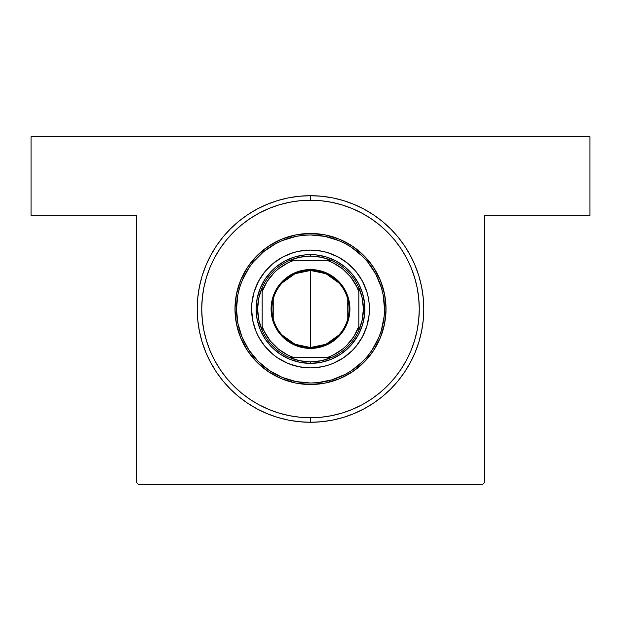 <?xml version="1.0" encoding="UTF-8"?>
<svg xmlns="http://www.w3.org/2000/svg" width="621" height="621" viewBox="0 0 621 621"><rect width="100%" height="100%" fill="white"/><g stroke="black" fill="none" stroke-linecap="round" stroke-linejoin="round"><path stroke-width="0.93" d="M310.5 417.747A108.76 108.76 0 0 0 361.787 404.892A108.76 108.76 0 0 1 259.213 404.892L259.229 404.908A108.76 108.76 0 0 0 310.5 417.747L310.5 422.28L310.5 417.747L321.158 417.227L331.715 415.659L342.07 413.066L352.123 409.472L361.771 404.908L370.923 399.419L379.493 393.062L387.403 385.897L394.576 377.987L400.972 369.355A108.76 108.76 0 0 1 370.861 399.458A108.76 108.76 0 0 0 400.972 369.355L406.413 360.258L410.978 350.609L414.58 340.564L417.172 330.209L418.733 319.652L419.26 308.986A108.76 108.76 0 0 1 310.5 417.747A108.76 108.76 0 0 1 201.74 308.986A108.76 108.76 0 0 1 310.5 200.234A108.76 108.76 0 0 1 419.26 308.986L418.733 298.328L417.172 287.771L414.58 277.416L410.978 267.372L406.413 257.723A108.76 108.76 0 0 1 406.406 360.281A108.76 108.76 0 0 0 406.406 257.699L400.933 248.563L394.576 239.993L387.403 232.083L379.493 224.918L370.861 218.522A108.76 108.76 0 0 1 400.972 248.625A108.76 108.76 0 0 0 370.861 218.522L361.771 213.073A108.76 108.76 0 0 0 310.5 200.234L310.5 195.7A113.294 113.294 0 0 1 423.794 308.986A113.294 113.294 0 0 1 310.5 422.28L321.608 421.737L332.6 420.107L343.39 417.405L353.854 413.656L363.906 408.905L373.438 403.184L382.373 396.563L390.609 389.095L398.077 380.859L404.698 371.932L410.411 362.392L415.17 352.348L418.911 341.876L421.612 331.094L423.243 320.094L423.794 308.986L423.243 297.886L421.612 286.886L418.911 276.104L415.17 265.633L410.411 255.588L404.698 246.048L398.077 237.121L390.609 228.877L382.373 221.418L373.438 214.788L363.906 209.075L353.854 204.325L343.39 200.575L332.6 197.874L321.608 196.244L310.5 195.7L299.392 196.244L288.4 197.874L277.61 200.575L267.146 204.325L257.094 209.075L247.562 214.788L238.627 221.418L230.391 228.877L222.923 237.121L216.302 246.048L210.589 255.588L205.83 265.633L202.089 276.104L199.388 286.886L197.757 297.886L197.206 308.986L197.757 320.094L199.388 331.094L202.089 341.876L205.83 352.348L210.589 362.392L216.302 371.932L222.923 380.859L230.391 389.095L238.627 396.563L247.562 403.184L257.094 408.905L267.146 413.656L277.61 417.405L288.4 420.107L299.392 421.737L310.5 422.28A113.294 113.294 0 0 1 197.206 308.986A113.294 113.294 0 0 1 310.5 195.7L310.5 200.234A108.76 108.76 0 0 1 361.787 213.081L352.123 208.509L342.07 204.914L331.715 202.322L321.158 200.754L310.5 200.234A108.76 108.76 0 0 0 259.213 213.081A108.76 108.76 0 0 1 310.5 200.234L299.842 200.754L289.285 202.322L278.93 204.914L268.877 208.509L259.229 213.073L250.077 218.561L241.507 224.918L233.597 232.083L226.424 239.993L220.028 248.625A108.76 108.76 0 0 1 250.139 218.522A108.76 108.76 0 0 0 220.028 248.625L214.587 257.723A108.76 108.76 0 0 0 214.594 360.281A108.76 108.76 0 0 1 214.594 257.699L210.022 267.372L206.42 277.416L203.828 287.771L202.267 298.328L201.74 308.986L202.267 319.652L203.828 330.209L206.42 340.564L210.022 350.609L214.587 360.258L220.067 369.41L226.424 377.987L233.597 385.897L241.507 393.062L250.139 399.458A108.76 108.76 0 0 1 220.028 369.355A108.76 108.76 0 0 0 250.139 399.458L259.229 404.908L268.877 409.472L278.93 413.066L289.285 415.659L299.842 417.227L310.5 417.747M136.791 482.703L136.791 215.34L31.05 215.34L31.05 136.791L589.95 136.791L589.95 215.34L484.209 215.34L484.209 482.703L484.209 215.34L589.95 215.34L589.95 136.791L31.05 136.791L31.05 215.34L136.791 215.34L136.791 482.703L138.297 484.209L482.703 484.209L138.297 484.209L136.791 482.703M484.209 482.703L482.703 484.209L484.209 482.703M369.41 308.963A58.91 58.91 0 0 0 356.043 271.618L362.454 281.22L366.871 291.886L368.276 297.498L369.13 303.219L369.13 314.762L366.871 326.087L362.454 336.761L356.043 346.363L352.154 350.648L343.227 357.975L333.042 363.417L327.601 365.365L321.996 366.77L310.5 367.904L299.004 366.77L287.958 363.417L277.773 357.975L273.124 354.529L264.957 346.363L258.546 336.761L256.077 331.536L252.724 320.483L251.59 308.986A58.91 58.91 0 0 1 310.5 250.077A58.91 58.91 0 0 1 369.41 308.986A58.91 58.91 0 0 1 310.5 367.904A58.91 58.91 0 0 1 251.59 308.986L251.87 303.219L254.129 291.886L258.546 281.22L264.957 271.618A58.91 58.91 0 0 0 251.59 308.963M310.477 250.077A58.91 58.91 0 0 0 273.124 263.451L282.726 257.032L293.399 252.615L299.004 251.21L310.5 250.077L321.996 251.21L327.601 252.615L338.274 257.032L347.876 263.451A58.91 58.91 0 0 0 310.523 250.077M386.029 308.986L384.515 308.986A74.015 74.015 0 0 1 310.5 383.01A74.015 74.015 0 0 1 236.485 308.986L234.971 308.986A75.529 75.529 0 0 0 310.5 384.515A75.529 75.529 0 0 0 386.029 308.986A75.529 75.529 0 0 1 310.5 384.515A75.529 75.529 0 0 1 234.971 308.986L236.422 294.253L240.723 280.087L247.701 267.03L257.094 255.58L268.536 246.188L281.6 239.209L295.767 234.917L310.5 233.465L325.233 234.917L339.4 239.209L352.464 246.188L363.906 255.58L373.299 267.03L380.277 280.087L384.578 294.253L386.029 308.986L384.578 323.727L380.277 337.894L373.299 350.95L363.906 362.392L352.464 371.785L339.4 378.771L325.233 383.064L310.5 384.515L295.767 383.064L281.6 378.771L268.536 371.785L257.094 362.392L247.701 350.95L240.723 337.894L236.422 323.727L234.971 308.986A75.529 75.529 0 0 1 310.5 233.465A75.529 75.529 0 0 1 386.029 308.986A75.529 75.529 0 0 0 310.5 233.465A75.529 75.529 0 0 0 234.971 308.986L236.485 308.986L237.905 323.432L242.12 337.312L248.959 350.112L258.165 361.329L269.382 370.535L282.175 377.374L296.062 381.581L310.5 383.01L317.758 382.652L331.987 379.819L345.392 374.269L351.618 370.535L362.835 361.329L367.717 355.942L372.041 350.112L378.88 337.312L381.333 330.473L384.158 316.244L384.515 308.986L383.095 294.548L381.333 287.507L375.775 274.102L367.717 262.031L362.835 256.652L351.618 247.445L345.392 243.711L338.825 240.606L324.938 236.391L310.5 234.971L303.242 235.328L296.062 236.391L282.175 240.606L275.608 243.711L263.545 251.777L253.283 262.031L248.959 267.868L242.12 280.661L239.667 287.507L237.905 294.548L236.485 308.986A74.015 74.015 0 0 1 310.5 234.971A74.015 74.015 0 0 1 384.515 308.986L386.029 308.986M414.58 277.416L410.978 267.372L414.58 277.416M278.93 204.914L268.877 208.509L278.93 204.914M206.42 340.564L210.022 350.609L206.42 340.564M342.07 413.066L352.123 409.472L342.07 413.066M355.717 339.198L348.955 347.442L340.712 354.203L331.311 359.233L321.111 362.322L310.5 363.37L299.889 362.322L289.689 359.233L280.288 354.203L272.045 347.442L265.283 339.198L260.261 329.798L257.164 319.598L256.124 308.986L257.164 298.383L260.261 288.183L265.283 278.775L272.045 270.539L276.003 266.952L284.868 261.03L294.711 256.954L305.167 254.874L315.833 254.874L326.289 256.954L336.132 261.03L344.997 266.952L352.534 274.49L358.457 283.355L362.54 293.205L364.62 303.661L364.62 314.319L362.54 324.775L358.457 334.626L352.534 343.491M264.957 271.618L272.386 264.065M347.876 263.451L355.422 270.872M251.59 309.01A58.91 58.91 0 0 0 264.957 346.363L265.578 347.1M268.846 350.648L269.304 351.106M310.523 367.904A58.91 58.91 0 0 0 347.876 354.529L348.614 353.908M352.154 350.648L352.612 350.182M352.154 267.333L351.696 266.875M268.846 267.333L268.388 267.798M265.283 278.775L268.466 274.49M280.288 263.778L284.868 261.03M340.712 263.778L344.997 266.952M355.717 278.775L358.457 283.355M340.712 354.203L336.132 356.951M280.288 354.203L276.003 351.028M265.283 339.198L262.543 334.626M273.124 354.529A58.91 58.91 0 0 0 310.477 367.904M356.043 346.363A58.91 58.91 0 0 0 369.41 309.01M338.856 335.061L325.986 344.259L310.5 347.512A38.518 38.518 0 0 0 349.018 308.986A38.518 38.518 0 0 0 310.5 270.469L310.5 269.561A39.426 39.426 0 0 1 349.926 308.986A39.426 39.426 0 0 1 310.5 348.412L310.5 270.469A38.518 38.518 0 0 1 349.018 308.986A38.518 38.518 0 0 1 310.5 347.512L295.014 344.259L282.144 335.061M282.144 282.92L295.014 273.721L310.5 270.469L325.986 273.721L338.856 282.92M347.768 299.26L347.768 318.713M262.163 330.403A52.87 52.87 0 0 1 262.163 287.577L258.778 298.041L257.63 308.986L258.778 319.931L262.163 330.403A52.87 52.87 0 0 0 289.083 357.323L299.555 360.716L310.5 361.857A52.87 52.87 0 0 1 289.083 357.323L331.917 357.323A52.87 52.87 0 0 1 310.5 361.857L321.445 360.716L331.917 357.323A52.87 52.87 0 0 0 358.837 330.403L362.222 319.931L363.37 308.986L362.222 298.041L358.837 287.577A52.87 52.87 0 0 1 358.837 330.403L358.837 287.577A52.87 52.87 0 0 0 331.917 260.649L321.445 257.265L310.5 256.124L310.5 254.61A54.376 54.376 0 0 0 256.124 308.986A54.376 54.376 0 0 0 310.5 363.37L310.5 361.857L310.5 363.37A54.376 54.376 0 0 1 256.124 308.986A54.376 54.376 0 0 1 310.5 254.61A54.376 54.376 0 0 1 364.876 308.986A54.376 54.376 0 0 1 310.5 363.37A54.376 54.376 0 0 0 364.876 308.986A54.376 54.376 0 0 0 310.5 254.61L310.5 256.124L299.555 257.265L289.083 260.649A52.87 52.87 0 0 1 331.917 260.649L289.083 260.649A52.87 52.87 0 0 0 262.163 287.577L262.163 330.403A52.87 52.87 0 0 0 289.083 357.323L327.857 357.323L333.066 355.127L342.606 349.08L346.813 345.307L353.877 336.489L358.837 326.343L358.837 291.637L356.633 286.428L350.586 276.888L342.606 268.901L333.066 262.854L327.857 260.649L293.143 260.649L287.934 262.854L278.394 268.901L274.187 272.673L267.123 281.492L262.163 291.637L262.163 326.343L264.367 331.552L270.414 341.092L278.394 349.08L287.934 355.127L293.143 357.323A51.357 51.357 0 0 1 262.163 326.343L262.163 330.403M310.5 269.561L318.193 270.321L325.59 272.565L332.406 276.205L338.375 281.111L343.281 287.088L346.922 293.904L349.165 301.301L349.926 308.986L349.165 316.679L346.922 324.077L343.281 330.892L338.375 336.869L332.406 341.767L325.59 345.416L318.193 347.659L310.5 348.412L302.807 347.659L295.41 345.416L288.594 341.767L282.625 336.869L277.719 330.892L274.078 324.077L271.835 316.679L271.074 308.986L271.835 301.301L274.078 293.904L277.719 287.088L282.625 281.111L288.594 276.205L295.41 272.565L302.807 270.321L310.5 269.561L310.5 347.512A38.518 38.518 0 0 1 271.982 308.986A38.518 38.518 0 0 1 310.5 270.469A38.518 38.518 0 0 0 271.982 308.986A38.518 38.518 0 0 0 310.5 347.512L310.5 348.412A39.426 39.426 0 0 1 271.074 308.986A39.426 39.426 0 0 1 310.5 269.561M331.917 260.649A52.87 52.87 0 0 1 358.837 287.577L358.837 291.637A51.357 51.357 0 0 0 327.857 260.649L331.917 260.649M358.837 330.403A52.87 52.87 0 0 1 331.917 357.323L327.857 357.323A51.357 51.357 0 0 0 358.837 326.343L358.837 330.403M262.163 287.577A52.87 52.87 0 0 1 289.083 260.649L293.143 260.649A51.357 51.357 0 0 0 262.163 291.637L262.163 287.577M273.232 318.713L273.232 299.26"/></g></svg>
